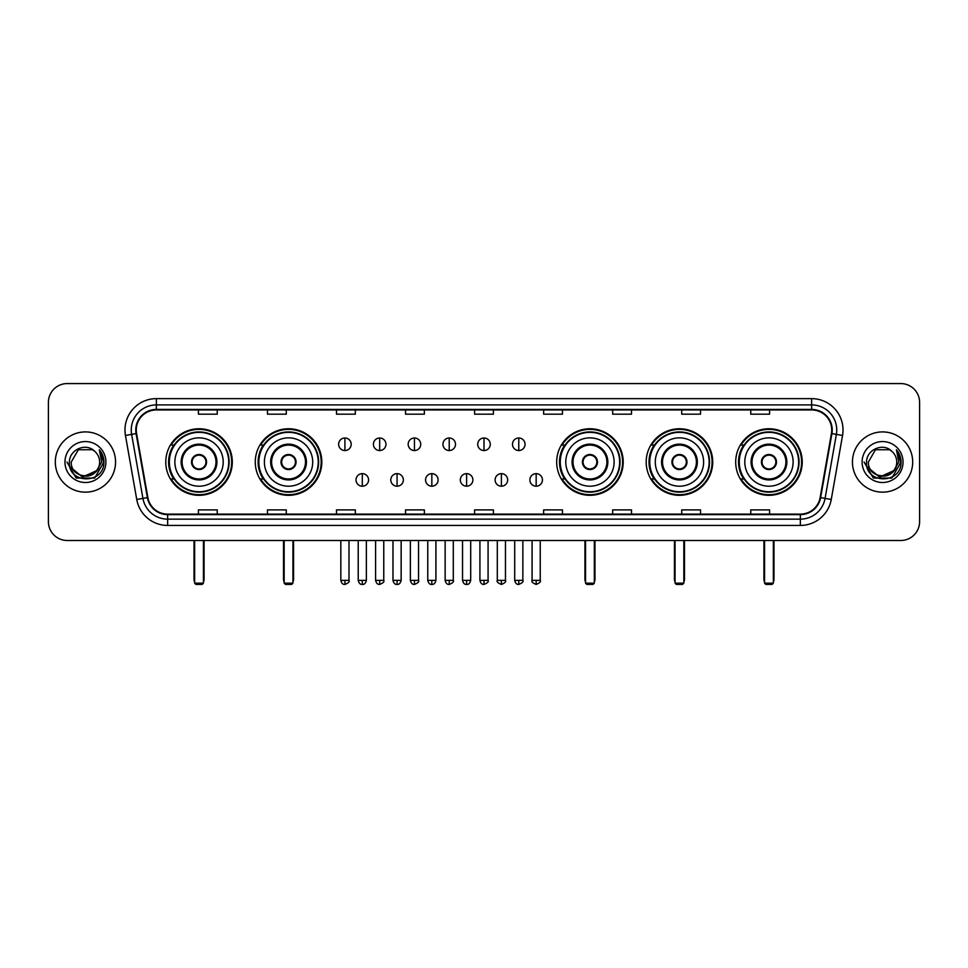 <?xml version="1.0" encoding="UTF-8"?>
<svg xmlns="http://www.w3.org/2000/svg" width="968" height="968" viewBox="0 0 968 968"><rect width="100%" height="100%" fill="white"/><g stroke="black" fill="none" stroke-linecap="round" stroke-linejoin="round"><path stroke-width="1.45" d="M735.692 462.026A33.263 33.263 0 0 0 768.955 495.301A33.263 33.263 0 0 0 802.23 462.026A33.263 33.263 0 0 0 768.955 428.764A33.263 33.263 0 0 0 735.692 462.026M646.188 462.026A33.263 33.263 0 0 0 679.451 495.301A33.263 33.263 0 0 0 712.726 462.026A33.263 33.263 0 0 0 679.451 428.764A33.263 33.263 0 0 0 646.188 462.026M556.685 462.026A33.263 33.263 0 0 0 589.948 495.301A33.263 33.263 0 0 0 623.21 462.026A33.263 33.263 0 0 0 589.948 428.764A33.263 33.263 0 0 0 556.685 462.026M255.274 462.026A33.263 33.263 0 0 0 288.549 495.301A33.263 33.263 0 0 0 321.812 462.026A33.263 33.263 0 0 0 288.549 428.764A33.263 33.263 0 0 0 255.274 462.026M165.77 462.026A33.263 33.263 0 0 0 199.045 495.301A33.263 33.263 0 0 0 232.308 462.026A33.263 33.263 0 0 0 199.045 428.764A33.263 33.263 0 0 0 165.77 462.026M173.756 478.978A30.444 30.444 0 0 1 173.756 445.086M263.26 478.978A30.444 30.444 0 0 1 263.26 445.086M564.659 478.978A30.444 30.444 0 0 1 564.659 445.086M654.162 478.978A30.444 30.444 0 0 1 654.162 445.086M743.666 478.978A30.444 30.444 0 0 1 743.666 445.086M48.4 402.398L48.4 521.655A18.828 18.828 0 0 0 67.228 540.495L900.772 540.495A18.828 18.828 0 0 0 919.6 521.655L919.6 402.398A18.828 18.828 0 0 0 900.772 383.57L67.228 383.57A18.828 18.828 0 0 0 48.4 402.398L48.4 521.655M55.309 462.026A30.129 30.129 0 0 0 85.438 492.155A30.129 30.129 0 0 0 115.555 462.026A30.129 30.129 0 0 0 85.438 431.909A30.129 30.129 0 0 0 55.309 462.026A30.129 30.129 0 0 0 85.438 492.155A30.129 30.129 0 0 0 115.555 462.026A30.129 30.129 0 0 0 85.438 431.909A30.129 30.129 0 0 0 55.309 462.026M852.445 462.026A30.129 30.129 0 0 0 882.562 492.155A30.129 30.129 0 0 0 912.691 462.026A30.129 30.129 0 0 0 882.562 431.909A30.129 30.129 0 0 0 852.445 462.026A30.129 30.129 0 0 0 882.562 492.155A30.129 30.129 0 0 0 912.691 462.026A30.129 30.129 0 0 0 882.562 431.909A30.129 30.129 0 0 0 852.445 462.026M136.27 430.022A20.086 20.086 0 0 1 156.356 409.936L811.644 409.936A20.086 20.086 0 0 1 831.427 433.507L820.138 497.528A20.086 20.086 0 0 1 800.355 514.129L167.645 514.129A20.086 20.086 0 0 1 147.862 497.528L136.573 433.507A20.086 20.086 0 0 1 136.27 430.022M135.774 430.022A20.582 20.582 0 0 0 136.089 433.591L147.378 497.613A20.582 20.582 0 0 0 167.645 514.625L800.355 514.625A20.582 20.582 0 0 0 820.622 497.613L831.911 433.591A20.582 20.582 0 0 0 811.644 409.428L156.356 409.428A20.582 20.582 0 0 0 135.774 430.022M125.453 435.467A31.387 31.387 0 0 1 156.356 398.635L811.644 398.635A31.387 31.387 0 0 1 842.547 435.467L831.258 499.488A31.387 31.387 0 0 1 800.355 525.43L167.645 525.43A31.387 31.387 0 0 1 136.742 499.488L125.453 435.467L131.636 434.378A25.107 25.107 0 0 1 156.356 404.914L811.644 404.914A25.107 25.107 0 0 1 836.364 434.378L825.075 498.399A25.107 25.107 0 0 1 800.355 519.15L167.645 519.15A25.107 25.107 0 0 1 142.925 498.399L131.636 434.378A25.107 25.107 0 0 1 131.249 430.022M900.772 383.57L67.228 383.57M67.228 540.495L900.772 540.495M919.6 521.655L919.6 402.398M820.622 497.613L825.075 498.399L836.364 434.378L842.547 435.467M474.586 409.936L474.586 414.183L493.414 414.183L493.414 409.936M405.544 409.936L405.544 414.183L424.371 414.183L424.371 409.936M336.501 409.936L336.501 414.183L355.329 414.183L355.329 409.936M267.458 409.936L267.458 414.183L286.286 414.183L286.286 409.936M198.416 409.936L198.416 414.183L217.243 414.183L217.243 409.936M543.629 409.936L543.629 414.183L562.456 414.183L562.456 409.936M612.671 409.936L612.671 414.183L631.499 414.183L631.499 409.936M681.714 409.936L681.714 414.183L700.542 414.183L700.542 409.936M750.757 409.936L750.757 414.183L769.584 414.183L769.584 409.936M493.414 514.129L493.414 509.882L474.586 509.882L474.586 514.129M424.371 514.129L424.371 509.882L405.544 509.882L405.544 514.129M355.329 514.129L355.329 509.882L336.501 509.882L336.501 514.129M286.286 514.129L286.286 509.882L267.458 509.882L267.458 514.129M217.243 514.129L217.243 509.882L198.416 509.882L198.416 514.129M562.456 514.129L562.456 509.882L543.629 509.882L543.629 514.129M631.499 514.129L631.499 509.882L612.671 509.882L612.671 514.129M700.542 514.129L700.542 509.882L681.714 509.882L681.714 514.129M769.584 514.129L769.584 509.882L750.757 509.882L750.757 514.129M96.304 471.15C88.778 481.326 70.507 474.816 71.245 462.026C70.374 480.334 100.49 480.334 99.619 462.026C100.49 480.334 70.374 480.334 71.245 462.026L78.335 449.745L92.529 449.745L94.731 451.318C86.019 442.194 69.26 449.709 69.418 462.026C67.82 483.927 103.322 484.508 103.903 463.091L103.927 462.026C103.878 457.38 102.33 453.29 99.293 449.769L101.737 462.026L96.304 471.15A14.181 14.181 0 0 0 99.619 462.026C100.49 480.334 70.374 480.334 71.245 462.026L78.335 449.745M99.619 462.026A14.181 14.181 0 0 0 94.731 451.318M97.211 470.387L82.413 477.091L69.853 466.636M64.965 462.026A20.461 20.461 0 0 0 85.438 482.5A20.461 20.461 0 0 0 105.899 462.026A20.461 20.461 0 0 0 85.438 441.565A20.461 20.461 0 0 0 64.965 462.026M99.293 449.769L103.927 462.571L103.068 456.424L103.927 462.571L103.068 456.424L103.927 462.571L99.426 449.926L103.927 462.571L99.426 449.926L103.927 462.026L94.682 478.059L76.182 478.059L66.937 462.026M99.426 449.926L103.927 462.583M174.869 462.026A24.164 24.164 0 0 1 199.045 437.863A24.164 24.164 0 0 1 223.209 462.026A24.164 24.164 0 0 1 199.045 486.202A24.164 24.164 0 0 1 174.869 462.026A24.164 24.164 0 0 0 199.045 486.202A24.164 24.164 0 0 0 223.209 462.026M182.093 462.026A16.952 16.952 0 0 0 199.045 478.978A16.952 16.952 0 0 0 215.985 462.026A16.952 16.952 0 0 0 199.045 445.086A16.952 16.952 0 0 0 182.093 462.026M174.131 445.086A30.129 30.129 0 0 0 174.131 478.978M228.726 462.026A29.693 29.693 0 0 0 199.045 432.345A29.693 29.693 0 0 0 169.352 462.026A29.693 29.693 0 0 0 199.045 491.72A29.693 29.693 0 0 0 228.726 462.026M191.507 462.026A7.526 7.526 0 0 0 199.045 469.565A7.526 7.526 0 0 0 206.571 462.026A7.526 7.526 0 0 0 199.045 454.5A7.526 7.526 0 0 0 191.507 462.026M231.679 462.026A32.634 32.634 0 0 1 171.142 478.978L174.167 478.978A30.093 30.093 0 0 0 218.949 484.593A30.093 30.093 0 0 0 218.949 439.46A30.093 30.093 0 0 0 174.167 445.086L171.142 445.086A32.634 32.634 0 0 1 231.679 462.026M191.749 460.151L192.003 460.151A7.284 7.284 0 0 1 206.075 460.151L205.688 460.151A6.909 6.909 0 0 1 199.045 468.935A6.909 6.909 0 0 1 192.402 460.151A6.909 6.909 0 0 1 205.688 460.151L206.329 460.151M206.329 463.914L206.075 463.914A7.284 7.284 0 0 1 192.003 463.914L191.749 463.914M194.641 540.495L194.641 583.172L203.437 583.172L203.437 540.495M194.641 583.172L195.899 584.43L202.179 584.43L203.437 583.172M264.385 462.026A24.164 24.164 0 0 1 288.549 437.863A24.164 24.164 0 0 1 312.712 462.026A24.164 24.164 0 0 1 288.549 486.202A24.164 24.164 0 0 1 264.385 462.026A24.164 24.164 0 0 0 288.549 486.202A24.164 24.164 0 0 0 312.712 462.026M271.597 462.026A16.952 16.952 0 0 0 288.549 478.978A16.952 16.952 0 0 0 305.489 462.026A16.952 16.952 0 0 0 288.549 445.086A16.952 16.952 0 0 0 271.597 462.026M263.635 445.086A30.129 30.129 0 0 0 263.635 478.978L260.646 478.978A32.634 32.634 0 0 0 321.182 462.026A32.634 32.634 0 0 0 260.646 445.086L263.671 445.086A30.093 30.093 0 0 1 308.453 439.46A30.093 30.093 0 0 1 308.453 484.593A30.093 30.093 0 0 1 263.671 478.978M318.23 462.026A29.693 29.693 0 0 0 288.549 432.345A29.693 29.693 0 0 0 258.855 462.026A29.693 29.693 0 0 0 288.549 491.72A29.693 29.693 0 0 0 318.23 462.026M281.01 462.026A7.526 7.526 0 0 0 288.549 469.565A7.526 7.526 0 0 0 296.075 462.026A7.526 7.526 0 0 0 288.549 454.5A7.526 7.526 0 0 0 281.01 462.026M281.252 460.151L281.507 460.151A7.284 7.284 0 0 1 295.579 460.151L295.192 460.151A6.909 6.909 0 0 1 288.549 468.935A6.909 6.909 0 0 1 281.906 460.151A6.909 6.909 0 0 1 295.192 460.151L295.833 460.151M295.833 463.914L295.192 463.914A6.909 6.909 0 0 1 281.906 463.914L281.252 463.914M295.192 463.914L295.579 463.914A7.284 7.284 0 0 1 281.507 463.914L281.906 463.914M284.156 540.495L284.156 583.172L292.941 583.172L292.941 540.495M284.156 583.172L285.403 584.43L291.683 584.43L292.941 583.172M565.784 462.026A24.164 24.164 0 0 1 589.948 437.863A24.164 24.164 0 0 1 614.111 462.026A24.164 24.164 0 0 1 589.948 486.202A24.164 24.164 0 0 1 565.784 462.026A24.164 24.164 0 0 0 589.948 486.202A24.164 24.164 0 0 0 614.111 462.026M573.008 462.026A16.952 16.952 0 0 0 589.948 478.978A16.952 16.952 0 0 0 606.9 462.026A16.952 16.952 0 0 0 589.948 445.086A16.952 16.952 0 0 0 573.008 462.026M565.046 445.086A30.129 30.129 0 0 0 565.046 478.978L562.057 478.978A32.634 32.634 0 0 0 622.593 462.026A32.634 32.634 0 0 0 562.057 445.086L565.082 445.086A30.093 30.093 0 0 1 609.864 439.46A30.093 30.093 0 0 1 609.864 484.593A30.093 30.093 0 0 1 565.082 478.978M619.641 462.026A29.693 29.693 0 0 0 589.948 432.345A29.693 29.693 0 0 0 560.266 462.026A29.693 29.693 0 0 0 589.948 491.72A29.693 29.693 0 0 0 619.641 462.026M582.421 462.026A7.526 7.526 0 0 0 589.948 469.565A7.526 7.526 0 0 0 597.486 462.026A7.526 7.526 0 0 0 589.948 454.5A7.526 7.526 0 0 0 582.421 462.026M582.651 460.151L582.918 460.151A7.284 7.284 0 0 1 596.99 460.151L596.591 460.151A6.909 6.909 0 0 1 589.948 468.935A6.909 6.909 0 0 1 583.305 460.151A6.909 6.909 0 0 1 596.591 460.151L597.244 460.151M597.244 463.914L596.591 463.914A6.909 6.909 0 0 1 583.305 463.914L582.651 463.914M596.591 463.914L596.99 463.914A7.284 7.284 0 0 1 582.918 463.914L583.305 463.914M585.555 540.495L585.555 583.172L594.34 583.172L594.34 540.495M585.555 583.172L586.814 584.43L593.094 584.43L594.34 583.172M655.288 462.026A24.164 24.164 0 0 1 679.451 437.863A24.164 24.164 0 0 1 703.615 462.026A24.164 24.164 0 0 1 679.451 486.202A24.164 24.164 0 0 1 655.288 462.026A24.164 24.164 0 0 0 679.451 486.202A24.164 24.164 0 0 0 703.615 462.026M662.511 462.026A16.952 16.952 0 0 0 679.451 478.978A16.952 16.952 0 0 0 696.403 462.026A16.952 16.952 0 0 0 679.451 445.086A16.952 16.952 0 0 0 662.511 462.026M654.55 445.086A30.129 30.129 0 0 0 654.55 478.978M709.145 462.026A29.693 29.693 0 0 0 679.451 432.345A29.693 29.693 0 0 0 649.77 462.026A29.693 29.693 0 0 0 679.451 491.72A29.693 29.693 0 0 0 709.145 462.026M671.925 462.026A7.526 7.526 0 0 0 679.451 469.565A7.526 7.526 0 0 0 686.99 462.026A7.526 7.526 0 0 0 679.451 454.5A7.526 7.526 0 0 0 671.925 462.026M712.097 462.026A32.634 32.634 0 0 1 651.561 478.978L654.586 478.978A30.093 30.093 0 0 0 699.368 484.593A30.093 30.093 0 0 0 699.368 439.46A30.093 30.093 0 0 0 654.586 445.086L651.561 445.086A32.634 32.634 0 0 1 712.097 462.026M672.167 460.151L672.421 460.151A7.284 7.284 0 0 1 686.494 460.151L686.094 460.151A6.909 6.909 0 0 1 679.451 468.935A6.909 6.909 0 0 1 672.808 460.151A6.909 6.909 0 0 1 686.094 460.151L686.748 460.151M686.748 463.914L686.094 463.914A6.909 6.909 0 0 1 672.808 463.914L672.167 463.914M686.094 463.914L686.494 463.914A7.284 7.284 0 0 1 672.421 463.914L672.808 463.914M675.059 540.495L675.059 583.172L683.844 583.172L683.844 540.495M675.059 583.172L676.317 584.43L682.597 584.43L683.844 583.172M744.791 462.026A24.164 24.164 0 0 1 768.955 437.863A24.164 24.164 0 0 1 793.131 462.026A24.164 24.164 0 0 1 768.955 486.202A24.164 24.164 0 0 1 744.791 462.026A24.164 24.164 0 0 0 768.955 486.202A24.164 24.164 0 0 0 793.131 462.026M752.015 462.026A16.952 16.952 0 0 0 768.955 478.978A16.952 16.952 0 0 0 785.907 462.026A16.952 16.952 0 0 0 768.955 445.086A16.952 16.952 0 0 0 752.015 462.026M744.053 445.086A30.129 30.129 0 0 0 744.053 478.978M798.648 462.026A29.693 29.693 0 0 0 768.955 432.345A29.693 29.693 0 0 0 739.274 462.026A29.693 29.693 0 0 0 768.955 491.72A29.693 29.693 0 0 0 798.648 462.026M761.429 462.026A7.526 7.526 0 0 0 768.955 469.565A7.526 7.526 0 0 0 776.493 462.026A7.526 7.526 0 0 0 768.955 454.5A7.526 7.526 0 0 0 761.429 462.026M801.601 462.026A32.634 32.634 0 0 1 741.065 478.978L744.09 478.978A30.093 30.093 0 0 0 788.872 484.593A30.093 30.093 0 0 0 788.872 439.46A30.093 30.093 0 0 0 744.09 445.086L741.065 445.086A32.634 32.634 0 0 1 801.601 462.026M761.671 460.151L761.925 460.151A7.284 7.284 0 0 1 775.997 460.151L775.598 460.151A6.909 6.909 0 0 1 768.955 468.935A6.909 6.909 0 0 1 762.312 460.151A6.909 6.909 0 0 1 775.598 460.151L776.251 460.151M776.251 463.914L775.598 463.914A6.909 6.909 0 0 1 762.312 463.914L761.671 463.914M775.598 463.914L775.997 463.914A7.284 7.284 0 0 1 761.925 463.914L762.312 463.914M764.563 540.495L764.563 583.172L773.359 583.172L773.359 540.495M764.563 583.172L765.821 584.43L772.101 584.43L773.359 583.172M344.911 437.996A6.28 6.28 0 0 0 338.631 444.264A6.28 6.28 0 0 0 344.911 450.543A6.28 6.28 0 0 0 351.19 444.264A6.28 6.28 0 0 0 344.911 437.996L344.911 450.543A6.28 6.28 0 0 0 351.19 444.264A6.28 6.28 0 0 0 344.911 437.996M379.686 437.996A6.28 6.28 0 0 0 373.406 444.264A6.28 6.28 0 0 0 379.686 450.543A6.28 6.28 0 0 0 385.954 444.264A6.28 6.28 0 0 0 379.686 437.996L379.686 450.543A6.28 6.28 0 0 0 385.954 444.264A6.28 6.28 0 0 0 379.686 437.996M414.449 437.996A6.28 6.28 0 0 0 408.181 444.264A6.28 6.28 0 0 0 414.449 450.543A6.28 6.28 0 0 0 420.729 444.264A6.28 6.28 0 0 0 414.449 437.996L414.449 450.543A6.28 6.28 0 0 0 420.729 444.264A6.28 6.28 0 0 0 414.449 437.996M449.225 437.996A6.28 6.28 0 0 0 442.945 444.264A6.28 6.28 0 0 0 449.225 450.543A6.28 6.28 0 0 0 455.504 444.264A6.28 6.28 0 0 0 449.225 437.996L449.225 450.543A6.28 6.28 0 0 0 455.504 444.264A6.28 6.28 0 0 0 449.225 437.996M484 437.996A6.28 6.28 0 0 0 477.72 444.264A6.28 6.28 0 0 0 484 450.543A6.28 6.28 0 0 0 490.28 444.264A6.28 6.28 0 0 0 484 437.996L484 450.543A6.28 6.28 0 0 0 490.28 444.264A6.28 6.28 0 0 0 484 437.996M518.775 437.996A6.28 6.28 0 0 0 512.495 444.264A6.28 6.28 0 0 0 518.775 450.543A6.28 6.28 0 0 0 525.055 444.264A6.28 6.28 0 0 0 518.775 437.996L518.775 450.543A6.28 6.28 0 0 0 525.055 444.264A6.28 6.28 0 0 0 518.775 437.996M362.298 473.642A6.28 6.28 0 0 0 356.018 479.922A6.28 6.28 0 0 0 362.298 486.202A6.28 6.28 0 0 0 368.578 479.922A6.28 6.28 0 0 0 362.298 473.642L362.298 486.202A6.28 6.28 0 0 0 368.578 479.922A6.28 6.28 0 0 0 362.298 473.642M397.074 473.642A6.28 6.28 0 0 0 390.794 479.922A6.28 6.28 0 0 0 397.074 486.202A6.28 6.28 0 0 0 403.341 479.922A6.28 6.28 0 0 0 397.074 473.642L397.074 486.202A6.28 6.28 0 0 0 403.341 479.922A6.28 6.28 0 0 0 397.074 473.642M431.837 473.642A6.28 6.28 0 0 0 425.569 479.922A6.28 6.28 0 0 0 431.837 486.202A6.28 6.28 0 0 0 438.117 479.922A6.28 6.28 0 0 0 431.837 473.642L431.837 486.202A6.28 6.28 0 0 0 438.117 479.922A6.28 6.28 0 0 0 431.837 473.642M466.612 473.642A6.28 6.28 0 0 0 460.332 479.922A6.28 6.28 0 0 0 466.612 486.202A6.28 6.28 0 0 0 472.892 479.922A6.28 6.28 0 0 0 466.612 473.642L466.612 486.202A6.28 6.28 0 0 0 472.892 479.922A6.28 6.28 0 0 0 466.612 473.642M501.388 473.642A6.28 6.28 0 0 0 495.108 479.922A6.28 6.28 0 0 0 501.388 486.202A6.28 6.28 0 0 0 507.668 479.922A6.28 6.28 0 0 0 501.388 473.642L501.388 486.202A6.28 6.28 0 0 0 507.668 479.922A6.28 6.28 0 0 0 501.388 473.642M536.163 473.642A6.28 6.28 0 0 0 529.883 479.922A6.28 6.28 0 0 0 536.163 486.202A6.28 6.28 0 0 0 542.431 479.922A6.28 6.28 0 0 0 536.163 473.642L536.163 486.202A6.28 6.28 0 0 0 542.431 479.922A6.28 6.28 0 0 0 536.163 473.642M896.755 462.026C897.626 480.334 867.51 480.334 868.381 462.026L875.471 449.745L889.665 449.745L891.855 451.318C883.155 442.194 866.396 449.709 866.554 462.026C864.956 483.927 900.458 484.508 901.039 463.091L901.063 462.026C901.014 457.38 899.466 453.29 896.428 449.769L898.873 462.026L893.44 471.15A14.181 14.181 0 0 0 896.755 462.026C897.626 480.334 867.51 480.334 868.381 462.026C867.51 480.334 897.626 480.334 896.755 462.026A14.181 14.181 0 0 0 891.855 451.318M893.44 471.15C885.914 481.326 867.643 474.816 868.381 462.026M894.347 470.387L879.549 477.091L866.989 466.636M862.101 462.026A20.461 20.461 0 0 0 882.562 482.5A20.461 20.461 0 0 0 903.035 462.026A20.461 20.461 0 0 0 882.562 441.565A20.461 20.461 0 0 0 862.101 462.026M896.428 449.769L901.063 462.571L900.204 456.424L901.063 462.571L900.204 456.424L901.063 462.571L896.562 449.926L901.063 462.571L896.562 449.926L901.063 462.026L891.818 478.059L873.317 478.059L864.073 462.026M896.562 449.926L901.063 462.583M811.644 398.635L811.644 409.428M131.636 434.378L136.089 433.591M167.645 525.43L167.645 514.625M800.355 514.625L800.355 525.43M136.742 499.488L147.378 497.613M831.911 433.591L836.364 434.378M156.356 398.635L156.356 409.428M825.075 498.399L831.258 499.488M216.929 462.026A17.884 17.884 0 0 0 199.045 444.143A17.884 17.884 0 0 0 181.149 462.026A17.884 17.884 0 0 0 199.045 479.922A17.884 17.884 0 0 0 216.929 462.026M194.023 540.495L194.023 579.409L194.641 579.409M203.437 579.409L204.066 579.409L204.066 540.495M306.433 462.026A17.884 17.884 0 0 0 288.549 444.143A17.884 17.884 0 0 0 270.653 462.026A17.884 17.884 0 0 0 288.549 479.922A17.884 17.884 0 0 0 306.433 462.026M283.527 540.495L283.527 579.409L284.156 579.409M292.941 579.409L293.57 579.409L293.57 540.495M607.844 462.026A17.884 17.884 0 0 0 589.948 444.143A17.884 17.884 0 0 0 572.064 462.026A17.884 17.884 0 0 0 589.948 479.922A17.884 17.884 0 0 0 607.844 462.026M584.926 540.495L584.926 579.409L585.555 579.409M594.34 579.409L594.969 579.409L594.969 540.495M697.347 462.026A17.884 17.884 0 0 0 679.451 444.143A17.884 17.884 0 0 0 661.567 462.026A17.884 17.884 0 0 0 679.451 479.922A17.884 17.884 0 0 0 697.347 462.026M674.43 540.495L674.43 579.409L675.059 579.409M683.844 579.409L684.473 579.409L684.473 540.495M786.851 462.026A17.884 17.884 0 0 0 768.955 444.143A17.884 17.884 0 0 0 751.071 462.026A17.884 17.884 0 0 0 768.955 479.922A17.884 17.884 0 0 0 786.851 462.026M763.933 540.495L763.933 579.409L764.563 579.409M773.359 579.409L773.976 579.409L773.976 540.495M344.911 580.352L340.833 580.352C341.547 583.256 342.902 584.611 344.911 584.43L344.911 580.352L348.988 580.352L348.988 540.495M379.686 580.352L375.596 580.352C376.31 583.256 377.677 584.611 379.686 584.43L379.686 580.352L383.764 580.352L383.764 540.495M414.449 580.352L410.371 580.352C411.085 583.256 412.453 584.611 414.449 584.43L414.449 580.352L418.539 580.352L418.539 540.495M449.225 580.352L445.147 580.352C445.861 583.256 447.216 584.611 449.225 584.43L449.225 580.352L453.302 580.352L453.302 540.495M484 580.352L479.922 580.352C480.636 583.256 481.991 584.611 484 584.43L484 580.352L488.078 580.352L488.078 540.495M518.775 580.352L514.698 580.352C515.399 583.256 516.767 584.611 518.775 584.43L518.775 580.352L522.853 580.352L522.853 540.495M362.298 580.352L358.221 580.352C358.922 583.256 360.29 584.611 362.298 584.43L362.298 580.352L366.376 580.352L366.376 540.495M397.074 580.352L392.984 580.352C393.698 583.256 395.065 584.611 397.074 584.43L397.074 580.352L401.151 580.352L401.151 540.495M431.837 580.352L427.759 580.352C428.473 583.256 429.828 584.611 431.837 584.43L431.837 580.352L435.927 580.352L435.927 540.495M466.612 580.352L462.535 580.352C463.249 583.256 464.604 584.611 466.612 584.43L466.612 580.352L470.69 580.352L470.69 540.495M501.388 580.352L497.31 580.352C496.475 581.647 497.842 583.014 501.388 584.43L501.388 580.352L505.465 580.352L505.465 540.495M536.163 580.352L532.073 580.352C531.25 581.647 532.606 583.014 536.163 584.43L536.163 580.352L540.241 580.352L540.241 540.495M194.023 579.409A5.022 5.022 0 0 0 194.641 581.841M203.437 581.841A5.022 5.022 0 0 0 204.066 579.409M283.527 579.409A5.022 5.022 0 0 0 284.156 581.841M292.941 581.841A5.022 5.022 0 0 0 293.57 579.409M584.926 579.409A5.022 5.022 0 0 0 585.555 581.841M594.34 581.841A5.022 5.022 0 0 0 594.969 579.409M674.43 579.409A5.022 5.022 0 0 0 675.059 581.841M683.844 581.841A5.022 5.022 0 0 0 684.473 579.409M763.933 579.409A5.022 5.022 0 0 0 764.563 581.841M773.359 581.841A5.022 5.022 0 0 0 773.976 579.409M340.833 580.352L340.833 540.495M348.988 580.352C349.811 581.647 348.456 583.014 344.911 584.43M375.596 580.352L375.596 540.495M383.764 580.352C384.586 581.647 383.231 583.014 379.686 584.43M410.371 580.352L410.371 540.495M418.539 580.352C419.362 581.647 418.007 583.014 414.449 584.43M445.147 580.352L445.147 540.495M453.302 580.352C454.137 581.647 452.77 583.014 449.225 584.43M479.922 580.352L479.922 540.495M488.078 580.352C488.913 581.647 487.545 583.014 484 584.43M514.698 580.352L514.698 540.495M522.853 580.352C523.676 581.647 522.321 583.014 518.775 584.43M358.221 580.352L358.221 540.495M366.376 580.352C365.662 583.256 364.307 584.611 362.298 584.43M392.984 580.352L392.984 540.495M401.151 580.352C400.437 583.256 399.07 584.611 397.074 584.43M427.759 580.352L427.759 540.495M435.927 580.352C435.213 583.256 433.846 584.611 431.837 584.43M462.535 580.352L462.535 540.495M470.69 580.352C469.976 583.256 468.621 584.611 466.612 584.43M497.31 580.352L497.31 540.495M505.465 580.352C506.288 581.647 504.933 583.014 501.388 584.43M532.073 580.352L532.073 540.495M540.241 580.352C541.064 581.647 539.708 583.014 536.163 584.43"/></g></svg>
